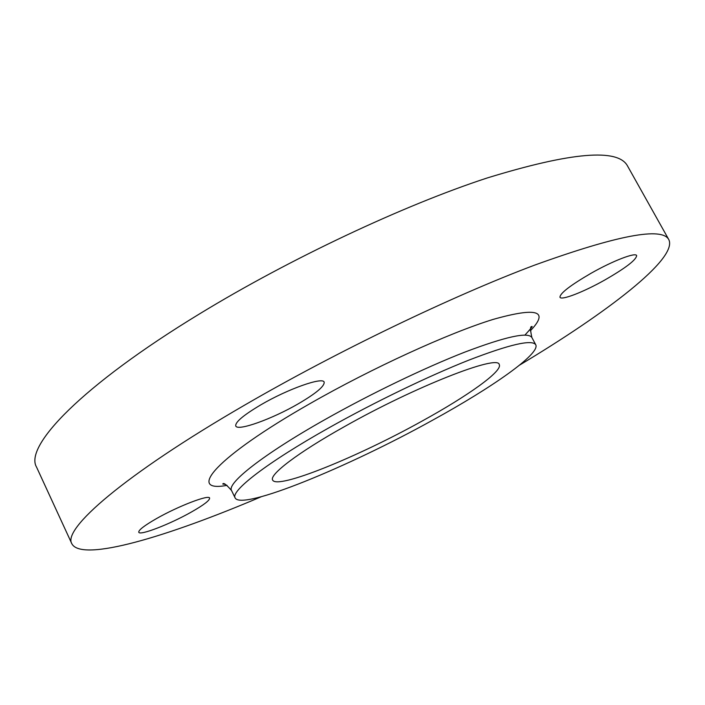 <?xml version="1.0" encoding="UTF-8"?>
<svg xmlns="http://www.w3.org/2000/svg" width="705" height="705" viewBox="0 0 705 705"><rect width="100%" height="100%" fill="white"/><g stroke="black" fill="none" stroke-linecap="round" stroke-linejoin="round"><path stroke-width="1.06" d="M591.081 273.258C612.936 260.815 635.602 252.117 636.65 255.571C636.324 259.819 625.732 267.944 604.899 279.947C583.652 291.967 561.295 300.683 559.964 297.263C559.885 293.386 570.248 285.393 591.081 273.258M260.965 404.758C287.931 388.94 322.961 376.637 324.159 382.145C324.652 386.199 315.99 393.443 298.18 403.859C272.227 418.946 237.603 431.469 235.77 425.996C235.003 422.26 243.401 415.174 260.965 404.758M156.501 518.589C178.321 506.102 209.2 494.311 209.605 498.083C209.834 500.338 203.771 504.983 191.407 512.015C170.31 524.026 139.669 535.941 138.779 532.24C138.418 530.134 144.322 525.586 156.501 518.589M432.473 420.268C348.534 466.939 241.656 510.913 235.135 497.933C230.394 491.121 266.887 462.639 328.9 427.829C374.434 402.194 428.763 375.976 468.913 360.105C509.83 344.357 532.108 339.246 535.747 344.763C540.541 353.654 492.372 387.406 432.473 420.268M261.158 496.787C167.808 536.576 81.842 562.431 71.875 543.811C62.155 529.367 123.111 475.505 244.591 405.146C336.849 351.548 451.923 296.215 534.355 265.221C617.316 235.25 662.145 226.728 668.825 239.647C678.034 258.656 606.582 313.011 519.532 365.137M71.875 543.811L36.545 467.098C24.058 446.521 80.987 385.97 199.665 313.813C289.781 258.797 403.903 205.199 487.208 177.968C571.279 152.139 618.047 148.138 627.529 165.975L668.825 239.647M344.304 426.71C415.219 386.516 498.602 354.095 499.246 364.6C502.885 371.041 467.688 395.998 422.172 421.026C357.761 456.919 276.88 489.922 272.641 480.052C269.028 474.791 297.58 452.848 344.304 426.71M524.917 335.095C530.865 328.627 533.147 325.789 531.782 326.591C530.16 326.195 530.186 329.834 531.87 337.51C528.089 331.729 505.714 336.611 464.736 352.148C424.542 367.834 370.248 393.98 324.811 419.678C262.921 454.566 226.64 483.383 231.548 490.53C226.375 484.555 223.45 482.396 222.771 484.035L225.186 484.388M227.045 485.357C185.9 492.998 215.527 457.395 310.085 403.568C372.231 368.001 448.644 333.113 493.165 319.4C537.113 307.001 549.503 310.808 530.327 330.83M235.135 497.933L231.548 490.53M535.747 344.763L531.87 337.51"/></g></svg>
